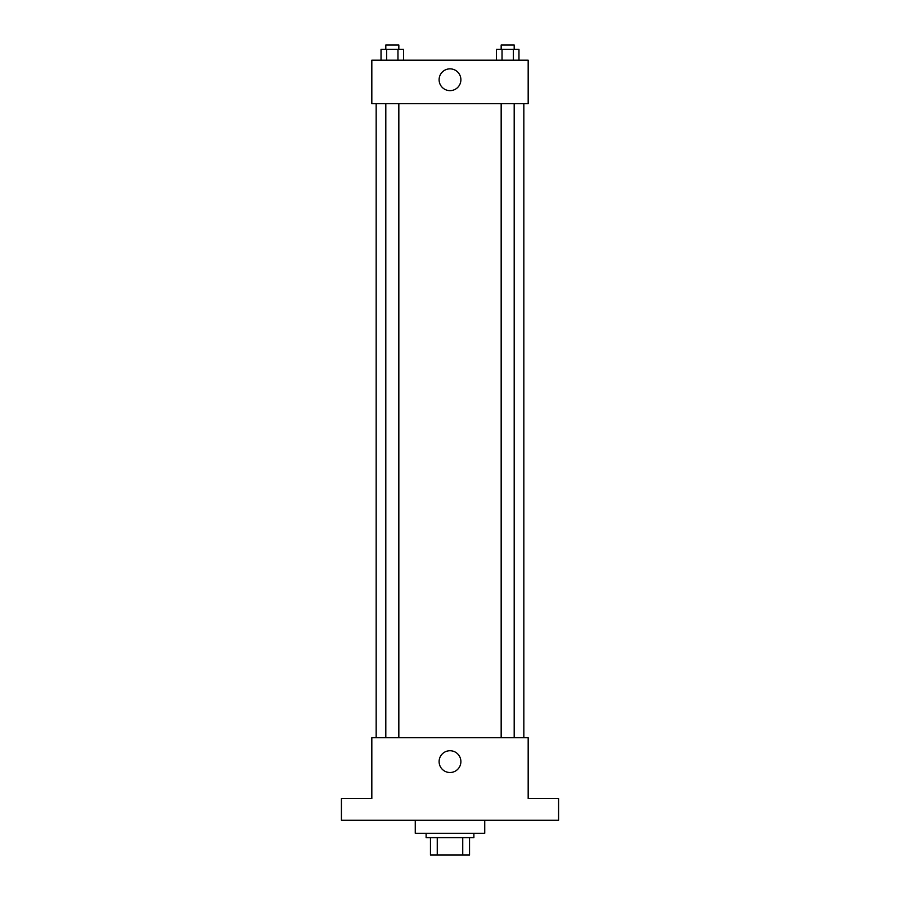 <?xml version="1.0" encoding="UTF-8"?>
<svg xmlns="http://www.w3.org/2000/svg" width="900" height="900" viewBox="0 0 900 900"><rect width="100%" height="100%" fill="white"/><g stroke="black" fill="none" stroke-linecap="round" stroke-linejoin="round"><path stroke-width="1.35" d="M462.746 837.63L462.746 855L430.459 855L430.459 837.63M462.746 855L469.541 855L469.541 837.63L469.541 855M473.884 833.288L473.884 837.63L426.116 837.63L426.116 833.288M437.254 837.63L437.254 855M415.26 820.26L415.26 833.288L484.74 833.288L484.74 820.26M558.574 820.26L341.426 820.26L341.426 798.536L371.824 798.536L371.824 737.73L528.176 737.73L528.176 798.536L558.574 798.536L558.574 820.26M460.89 761.625A10.89 10.89 0 0 1 444.555 771.053A10.89 10.89 0 0 1 444.555 752.186A10.89 10.89 0 0 1 460.89 761.625M523.834 103.635L523.834 737.73M501.165 737.73L501.165 103.635M398.835 103.635L398.835 737.73M528.176 103.635L371.824 103.635L371.824 60.199L528.176 60.199L528.176 103.635M460.89 79.74A10.89 10.89 0 0 1 444.555 89.179A10.89 10.89 0 0 1 444.555 70.312A10.89 10.89 0 0 1 460.89 79.74M518.962 60.199L518.962 49.343L496.395 49.343L496.395 60.199M513.315 49.343L513.315 60.199M502.031 49.343L502.031 60.199M501.165 49.343L501.165 45L514.192 45L514.192 49.343M403.605 60.199L403.605 49.343L381.037 49.343L381.037 60.199M397.969 49.343L397.969 60.199M386.685 49.343L386.685 60.199M385.808 49.343L385.808 45L398.835 45L398.835 49.343M376.166 103.635L376.166 737.73M514.192 737.73L514.192 103.635M385.808 103.635L385.808 737.73"/></g></svg>

